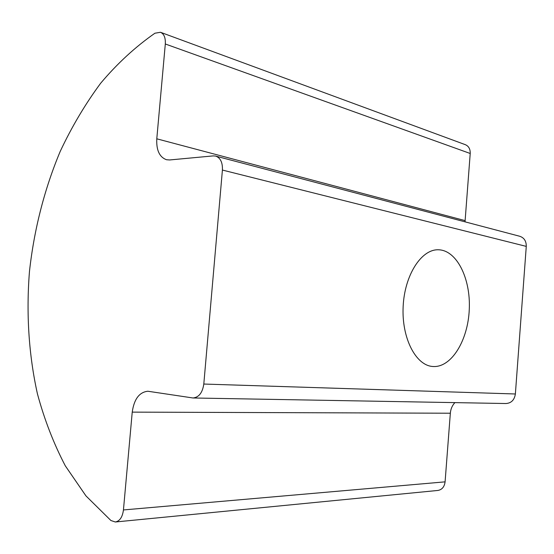 <?xml version="1.0" encoding="UTF-8"?>
<svg xmlns="http://www.w3.org/2000/svg" width="554" height="554" viewBox="0 0 554 554"><rect width="100%" height="100%" fill="white"/><g stroke="black" fill="none" stroke-linecap="round" stroke-linejoin="round"><path stroke-width="0.83" d="M110.897 520.511L85.946 495.885L65.289 465.81C53.648 443.505 44.368 419.544 37.45 393.922C28.725 354.719 26.128 313.211 29.466 271.502C34.029 229.875 44.382 189.163 60.22 151.394C71.743 126.838 85.219 104.124 100.655 83.245C117.123 63.668 135.211 46.993 154.919 33.219L160.487 32.277C164.039 33.87 165.646 37.776 165.307 43.988L156.789 138.812C156.242 150.238 159.504 157.218 166.574 159.746L169.683 159.954L213.262 155.896L215.589 156.069C220.43 157.807 222.708 162.467 222.41 170.057L203.803 384.047C202.515 392.717 198.914 397.363 193.007 397.98L147.842 391.235C139.289 392.184 134.089 399.143 132.233 412.121L123.445 509.943C122.482 517.111 119.782 521.127 115.343 521.993L110.897 520.511M433.11 366.513L432.515 366.471C415.652 365.245 401.539 337.836 403.146 306.556C404.545 275.269 421.206 249.369 438.096 249.778C456.593 249.778 470.755 278.343 469.28 309.25C468.102 340.163 451.552 367.711 433.11 366.513M115.343 521.993L437.819 490.456C441.988 489.743 444.412 486.876 445.091 481.848L450.34 413.222C450.714 408.99 452.237 405.459 454.903 402.619M193.007 397.98L506.01 403.527C511.328 403.125 514.451 399.94 515.372 393.984L526.272 246.392C526.335 241.129 524.153 237.749 519.735 236.267L215.589 156.069M465.028 221.835L470.214 153.486C470.346 149.068 468.719 146.131 465.325 144.677L160.487 32.277M132.233 412.121L450.34 413.222M123.445 509.943L445.091 481.848M203.803 384.047L515.372 393.984M222.41 170.057L526.272 246.392M156.789 138.812L465.076 220.617M165.307 43.988L470.214 153.486"/></g></svg>
